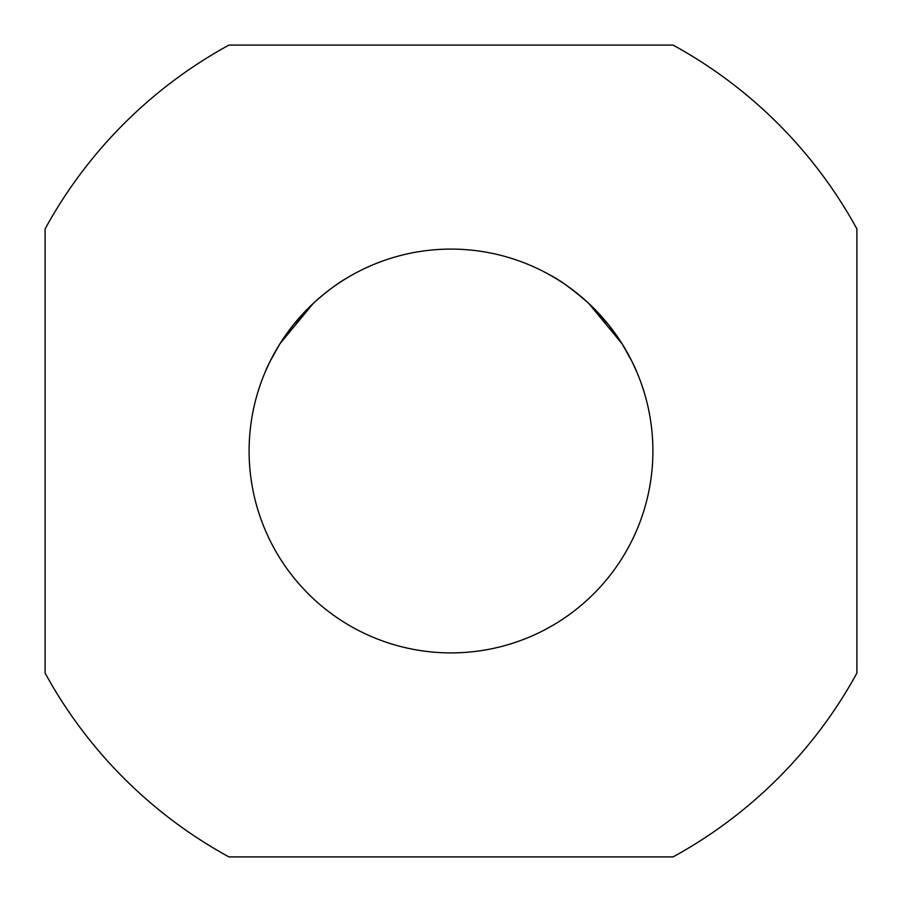 <?xml version="1.0" encoding="UTF-8"?>
<svg xmlns="http://www.w3.org/2000/svg" width="902" height="902" viewBox="0 0 902 902"><rect width="100%" height="100%" fill="white"/><g stroke="black" fill="none" stroke-linecap="round" stroke-linejoin="round"><path stroke-width="1.35" d="M265.368 371.613C267.68 365.502 272.517 356.256 279.868 343.876L313.321 303.331C326.039 291.921 337.303 283.442 347.101 277.884C337.303 283.442 326.039 291.921 313.321 303.331L293.398 324.81L279.868 343.876L270.048 361.443L265.368 371.613M636.632 371.613C634.32 365.502 629.483 356.256 622.132 343.876L608.602 324.81L588.679 303.331C575.961 291.921 564.697 283.442 554.899 277.884C564.697 283.442 575.961 291.921 588.679 303.331L608.602 324.81L622.132 343.876C629.483 356.256 634.32 365.502 636.632 371.613L631.952 361.443L622.132 343.876L588.679 303.331L622.132 343.876L631.952 361.443L636.632 371.613M550.445 275.29C559.838 279.97 572.578 289.317 588.679 303.331C572.578 289.317 559.838 279.97 550.445 275.29M856.9 673.084L856.9 228.916A462.681 462.681 0 0 0 673.084 45.1L228.916 45.1A462.681 462.681 0 0 0 45.1 228.916L45.1 673.084A462.681 462.681 0 0 0 228.916 856.9L673.084 856.9A462.681 462.681 0 0 0 856.9 673.084M652.901 451A201.901 201.901 0 0 0 350.055 276.147A201.901 201.901 0 0 0 350.055 625.853A201.901 201.901 0 0 0 652.901 451"/></g></svg>
